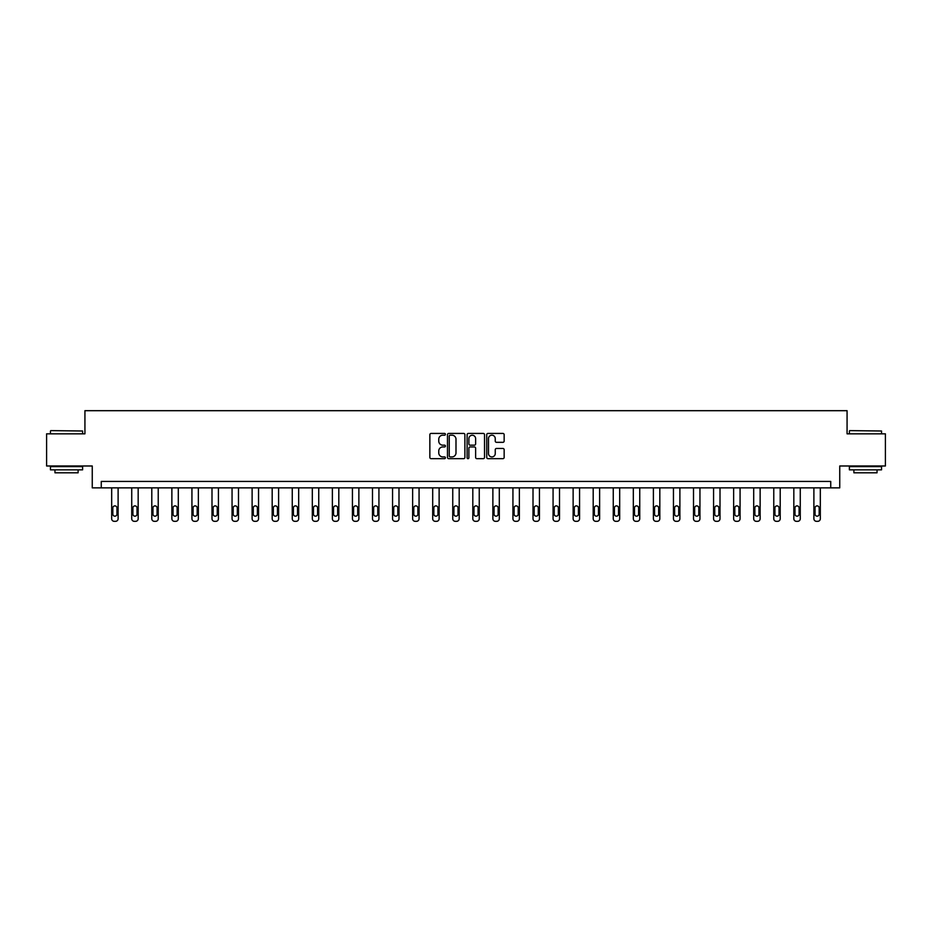 <?xml version="1.0" encoding="UTF-8"?>
<svg xmlns="http://www.w3.org/2000/svg" width="932" height="932" viewBox="0 0 932 932"><rect width="100%" height="100%" fill="white"/><g stroke="black" fill="none" stroke-linecap="round" stroke-linejoin="round"><path stroke-width="1.4" d="M445.426 434.312A0.885 0.885 0 0 0 444.541 433.427L431.132 433.427A1.258 1.258 0 0 0 429.862 434.696L429.862 457.414A1.258 1.258 0 0 0 431.132 458.672L444.541 458.672A0.885 0.885 0 0 0 445.426 457.798A0.885 0.885 0 0 0 444.541 456.913L442.805 456.913A4.043 4.043 0 0 1 438.762 452.87L438.762 450.972A4.043 4.043 0 0 1 442.805 446.941L444.541 446.941A0.885 0.885 0 0 0 445.426 446.055A0.885 0.885 0 0 0 444.541 445.17L442.805 445.17A4.043 4.043 0 0 1 438.762 441.127L438.762 439.24A4.043 4.043 0 0 1 442.805 435.197L444.541 435.197A0.885 0.885 0 0 0 445.426 434.312M502.896 442.327A1.258 1.258 0 0 0 504.154 441.069L504.154 434.696A1.258 1.258 0 0 0 502.896 433.427L487.995 433.427A1.258 1.258 0 0 0 486.737 434.696L486.737 457.414A1.258 1.258 0 0 0 487.995 458.672L502.896 458.672A1.258 1.258 0 0 0 504.154 457.414L504.154 449.713A1.258 1.258 0 0 0 502.896 448.455L496.523 448.455A1.258 1.258 0 0 0 495.253 449.713L495.253 453.535A3.378 3.378 0 0 1 491.875 456.913A3.378 3.378 0 0 1 488.508 453.535L488.508 438.576A3.378 3.378 0 0 1 491.875 435.197A3.378 3.378 0 0 1 495.253 438.576L495.253 441.069A1.258 1.258 0 0 0 496.523 442.327L502.896 442.327M830.738 487.855L839.744 487.855L839.744 465.988L885.4 465.988L885.4 433.834L847.072 433.834L847.072 410.686L84.929 410.686L84.929 433.834L46.6 433.834L46.6 465.988L92.256 465.988L92.256 487.855L830.738 487.855L830.738 481.425L101.262 481.425L101.262 487.855M464.893 434.696A1.258 1.258 0 0 0 463.635 433.427L448.735 433.427A1.258 1.258 0 0 0 447.477 434.696L447.477 457.414A1.258 1.258 0 0 0 448.735 458.672L463.635 458.672A1.258 1.258 0 0 0 464.893 457.414L464.893 434.696M468.365 433.427L483.265 433.427A1.258 1.258 0 0 1 484.524 434.696L484.524 457.414A1.258 1.258 0 0 1 483.265 458.672L476.893 458.672A1.258 1.258 0 0 1 475.623 457.414L475.623 448.199A1.258 1.258 0 0 0 474.365 446.941L470.136 446.941A1.258 1.258 0 0 0 468.878 448.199L468.878 457.798A0.885 0.885 0 0 1 467.992 458.672A0.885 0.885 0 0 1 467.107 457.798L467.107 434.696A1.258 1.258 0 0 1 468.365 433.427M450.121 435.197A0.885 0.885 0 0 0 449.247 436.083L449.247 456.028A0.885 0.885 0 0 0 450.121 456.913L451.95 456.913A4.043 4.043 0 0 0 455.993 452.87L455.993 439.24A4.043 4.043 0 0 0 451.95 435.197L450.121 435.197M475.623 438.634A3.378 3.378 0 0 0 472.244 435.256A3.378 3.378 0 0 0 468.878 438.634L468.878 443.912A1.258 1.258 0 0 0 470.136 445.17L474.365 445.17A1.258 1.258 0 0 0 475.623 443.912L475.623 438.634M118.108 487.855L118.108 518.74A2.575 2.575 0 0 1 115.533 521.314L114.252 521.314A2.575 2.575 0 0 1 111.677 518.74L111.677 487.855M116.954 514.115L116.954 507.94A2.062 2.062 0 0 0 114.892 505.878A2.062 2.062 0 0 0 112.83 507.94L112.83 514.115A2.062 2.062 0 0 0 114.892 516.177A2.062 2.062 0 0 0 116.954 514.115M50.841 430.619L82.61 431.003L50.841 430.619M66.533 469.845L50.456 469.845L50.456 466.629L82.61 466.629L82.61 469.845L66.533 469.845M78.113 469.845L78.113 472.804L54.965 472.804L54.965 469.845M849.774 430.619L881.544 431.003L849.774 430.619M865.467 469.845L849.39 469.845L849.39 466.629L881.544 466.629L881.544 469.845L865.467 469.845M877.035 469.845L877.035 472.804L853.887 472.804L853.887 469.845M138.169 487.855L138.169 518.74A2.575 2.575 0 0 1 135.594 521.314L134.313 521.314A2.575 2.575 0 0 1 131.738 518.74L131.738 487.855M137.016 514.115L137.016 507.94A2.062 2.062 0 0 0 134.954 505.878A2.062 2.062 0 0 0 132.903 507.94L132.903 514.115A2.062 2.062 0 0 0 134.954 516.177A2.062 2.062 0 0 0 137.016 514.115M158.23 487.855L158.23 518.74A2.575 2.575 0 0 1 155.667 521.314L154.374 521.314A2.575 2.575 0 0 1 151.8 518.74L151.8 487.855M157.077 514.115L157.077 507.94A2.062 2.062 0 0 0 155.015 505.878A2.062 2.062 0 0 0 152.965 507.94L152.965 514.115A2.062 2.062 0 0 0 155.015 516.177A2.062 2.062 0 0 0 157.077 514.115M178.303 487.855L178.303 518.74A2.575 2.575 0 0 1 175.729 521.314L174.435 521.314A2.575 2.575 0 0 1 171.872 518.74L171.872 487.855M177.138 514.115L177.138 507.94A2.062 2.062 0 0 0 175.088 505.878A2.062 2.062 0 0 0 173.026 507.94L173.026 514.115A2.062 2.062 0 0 0 175.088 516.177A2.062 2.062 0 0 0 177.138 514.115M198.365 487.855L198.365 518.74A2.575 2.575 0 0 1 195.79 521.314L194.497 521.314A2.575 2.575 0 0 1 191.934 518.74L191.934 487.855M197.2 514.115L197.2 507.94A2.062 2.062 0 0 0 195.149 505.878A2.062 2.062 0 0 0 193.087 507.94L193.087 514.115A2.062 2.062 0 0 0 195.149 516.177A2.062 2.062 0 0 0 197.2 514.115M218.426 487.855L218.426 518.74A2.575 2.575 0 0 1 215.851 521.314L214.57 521.314A2.575 2.575 0 0 1 211.995 518.74L211.995 487.855M217.261 514.115L217.261 507.94A2.062 2.062 0 0 0 215.21 505.878A2.062 2.062 0 0 0 213.148 507.94L213.148 514.115A2.062 2.062 0 0 0 215.21 516.177A2.062 2.062 0 0 0 217.261 514.115M238.487 487.855L238.487 518.74A2.575 2.575 0 0 1 235.912 521.314L234.631 521.314A2.575 2.575 0 0 1 232.056 518.74L232.056 487.855M237.334 514.115L237.334 507.94A2.062 2.062 0 0 0 235.272 505.878A2.062 2.062 0 0 0 233.21 507.94L233.21 514.115A2.062 2.062 0 0 0 235.272 516.177A2.062 2.062 0 0 0 237.334 514.115M258.548 487.855L258.548 518.74A2.575 2.575 0 0 1 255.974 521.314L254.692 521.314A2.575 2.575 0 0 1 252.118 518.74L252.118 487.855M257.395 514.115L257.395 507.94A2.062 2.062 0 0 0 255.333 505.878A2.062 2.062 0 0 0 253.283 507.94L253.283 514.115A2.062 2.062 0 0 0 255.333 516.177A2.062 2.062 0 0 0 257.395 514.115M278.61 487.855L278.61 518.74A2.575 2.575 0 0 1 276.047 521.314L274.754 521.314A2.575 2.575 0 0 1 272.179 518.74L272.179 487.855M277.456 514.115L277.456 507.94A2.062 2.062 0 0 0 275.394 505.878A2.062 2.062 0 0 0 273.344 507.94L273.344 514.115A2.062 2.062 0 0 0 275.394 516.177A2.062 2.062 0 0 0 277.456 514.115M298.683 487.855L298.683 518.74A2.575 2.575 0 0 1 296.108 521.314L294.815 521.314A2.575 2.575 0 0 1 292.252 518.74L292.252 487.855M297.518 514.115L297.518 507.94A2.062 2.062 0 0 0 295.467 505.878A2.062 2.062 0 0 0 293.405 507.94L293.405 514.115A2.062 2.062 0 0 0 295.467 516.177A2.062 2.062 0 0 0 297.518 514.115M318.744 487.855L318.744 518.74A2.575 2.575 0 0 1 316.169 521.314L314.888 521.314A2.575 2.575 0 0 1 312.313 518.74L312.313 487.855M317.579 514.115L317.579 507.94A2.062 2.062 0 0 0 315.529 505.878A2.062 2.062 0 0 0 313.467 507.94L313.467 514.115A2.062 2.062 0 0 0 315.529 516.177A2.062 2.062 0 0 0 317.579 514.115M338.805 487.855L338.805 518.74A2.575 2.575 0 0 1 336.231 521.314L334.949 521.314A2.575 2.575 0 0 1 332.375 518.74L332.375 487.855M337.652 514.115L337.652 507.94A2.062 2.062 0 0 0 335.59 505.878A2.062 2.062 0 0 0 333.528 507.94L333.528 514.115A2.062 2.062 0 0 0 335.59 516.177A2.062 2.062 0 0 0 337.652 514.115M358.867 487.855L358.867 518.74A2.575 2.575 0 0 1 356.292 521.314L355.01 521.314A2.575 2.575 0 0 1 352.436 518.74L352.436 487.855M357.713 514.115L357.713 507.94A2.062 2.062 0 0 0 355.651 505.878A2.062 2.062 0 0 0 353.589 507.94L353.589 514.115A2.062 2.062 0 0 0 355.651 516.177A2.062 2.062 0 0 0 357.713 514.115M378.928 487.855L378.928 518.74A2.575 2.575 0 0 1 376.353 521.314L375.072 521.314A2.575 2.575 0 0 1 372.497 518.74L372.497 487.855M377.775 514.115L377.775 507.94A2.062 2.062 0 0 0 375.713 505.878A2.062 2.062 0 0 0 373.662 507.94L373.662 514.115A2.062 2.062 0 0 0 375.713 516.177A2.062 2.062 0 0 0 377.775 514.115M398.989 487.855L398.989 518.74A2.575 2.575 0 0 1 396.426 521.314L395.133 521.314A2.575 2.575 0 0 1 392.558 518.74L392.558 487.855M397.836 514.115L397.836 507.94A2.062 2.062 0 0 0 395.774 505.878A2.062 2.062 0 0 0 393.723 507.94L393.723 514.115A2.062 2.062 0 0 0 395.774 516.177A2.062 2.062 0 0 0 397.836 514.115M419.062 487.855L419.062 518.74A2.575 2.575 0 0 1 416.488 521.314L415.194 521.314A2.575 2.575 0 0 1 412.631 518.74L412.631 487.855M417.897 514.115L417.897 507.94A2.062 2.062 0 0 0 415.847 505.878A2.062 2.062 0 0 0 413.785 507.94L413.785 514.115A2.062 2.062 0 0 0 415.847 516.177A2.062 2.062 0 0 0 417.897 514.115M439.123 487.855L439.123 518.74A2.575 2.575 0 0 1 436.549 521.314L435.267 521.314A2.575 2.575 0 0 1 432.693 518.74L432.693 487.855M437.958 514.115L437.958 507.94A2.062 2.062 0 0 0 435.908 505.878A2.062 2.062 0 0 0 433.846 507.94L433.846 514.115A2.062 2.062 0 0 0 435.908 516.177A2.062 2.062 0 0 0 437.958 514.115M459.185 487.855L459.185 518.74A2.575 2.575 0 0 1 456.61 521.314L455.329 521.314A2.575 2.575 0 0 1 452.754 518.74L452.754 487.855M458.031 514.115L458.031 507.94A2.062 2.062 0 0 0 455.969 505.878A2.062 2.062 0 0 0 453.907 507.94L453.907 514.115A2.062 2.062 0 0 0 455.969 516.177A2.062 2.062 0 0 0 458.031 514.115M479.246 487.855L479.246 518.74A2.575 2.575 0 0 1 476.671 521.314L475.39 521.314A2.575 2.575 0 0 1 472.815 518.74L472.815 487.855M478.093 514.115L478.093 507.94A2.062 2.062 0 0 0 476.031 505.878A2.062 2.062 0 0 0 473.969 507.94L473.969 514.115A2.062 2.062 0 0 0 476.031 516.177A2.062 2.062 0 0 0 478.093 514.115M499.307 487.855L499.307 518.74A2.575 2.575 0 0 1 496.733 521.314L495.451 521.314A2.575 2.575 0 0 1 492.877 518.74L492.877 487.855M498.154 514.115L498.154 507.94A2.062 2.062 0 0 0 496.092 505.878A2.062 2.062 0 0 0 494.042 507.94L494.042 514.115A2.062 2.062 0 0 0 496.092 516.177A2.062 2.062 0 0 0 498.154 514.115M519.369 487.855L519.369 518.74A2.575 2.575 0 0 1 516.806 521.314L515.513 521.314A2.575 2.575 0 0 1 512.938 518.74L512.938 487.855M518.215 514.115L518.215 507.94A2.062 2.062 0 0 0 516.153 505.878A2.062 2.062 0 0 0 514.103 507.94L514.103 514.115A2.062 2.062 0 0 0 516.153 516.177A2.062 2.062 0 0 0 518.215 514.115M539.442 487.855L539.442 518.74A2.575 2.575 0 0 1 536.867 521.314L535.574 521.314A2.575 2.575 0 0 1 533.011 518.74L533.011 487.855M538.277 514.115L538.277 507.94A2.062 2.062 0 0 0 536.226 505.878A2.062 2.062 0 0 0 534.164 507.94L534.164 514.115A2.062 2.062 0 0 0 536.226 516.177A2.062 2.062 0 0 0 538.277 514.115M559.503 487.855L559.503 518.74A2.575 2.575 0 0 1 556.928 521.314L555.647 521.314A2.575 2.575 0 0 1 553.072 518.74L553.072 487.855M558.338 514.115L558.338 507.94A2.062 2.062 0 0 0 556.288 505.878A2.062 2.062 0 0 0 554.225 507.94L554.225 514.115A2.062 2.062 0 0 0 556.288 516.177A2.062 2.062 0 0 0 558.338 514.115M579.564 487.855L579.564 518.74A2.575 2.575 0 0 1 576.99 521.314L575.708 521.314A2.575 2.575 0 0 1 573.133 518.74L573.133 487.855M578.411 514.115L578.411 507.94A2.062 2.062 0 0 0 576.349 505.878A2.062 2.062 0 0 0 574.287 507.94L574.287 514.115A2.062 2.062 0 0 0 576.349 516.177A2.062 2.062 0 0 0 578.411 514.115M599.626 487.855L599.626 518.74A2.575 2.575 0 0 1 597.051 521.314L595.769 521.314A2.575 2.575 0 0 1 593.195 518.74L593.195 487.855M598.472 514.115L598.472 507.94A2.062 2.062 0 0 0 596.41 505.878A2.062 2.062 0 0 0 594.348 507.94L594.348 514.115A2.062 2.062 0 0 0 596.41 516.177A2.062 2.062 0 0 0 598.472 514.115M619.687 487.855L619.687 518.74A2.575 2.575 0 0 1 617.112 521.314L615.831 521.314A2.575 2.575 0 0 1 613.256 518.74L613.256 487.855M618.533 514.115L618.533 507.94A2.062 2.062 0 0 0 616.471 505.878A2.062 2.062 0 0 0 614.421 507.94L614.421 514.115A2.062 2.062 0 0 0 616.471 516.177A2.062 2.062 0 0 0 618.533 514.115M639.748 487.855L639.748 518.74A2.575 2.575 0 0 1 637.185 521.314L635.892 521.314A2.575 2.575 0 0 1 633.317 518.74L633.317 487.855M638.595 514.115L638.595 507.94A2.062 2.062 0 0 0 636.533 505.878A2.062 2.062 0 0 0 634.482 507.94L634.482 514.115A2.062 2.062 0 0 0 636.533 516.177A2.062 2.062 0 0 0 638.595 514.115M659.821 487.855L659.821 518.74A2.575 2.575 0 0 1 657.246 521.314L655.953 521.314A2.575 2.575 0 0 1 653.39 518.74L653.39 487.855M658.656 514.115L658.656 507.94A2.062 2.062 0 0 0 656.606 505.878A2.062 2.062 0 0 0 654.544 507.94L654.544 514.115A2.062 2.062 0 0 0 656.606 516.177A2.062 2.062 0 0 0 658.656 514.115M679.882 487.855L679.882 518.74A2.575 2.575 0 0 1 677.308 521.314L676.026 521.314A2.575 2.575 0 0 1 673.452 518.74L673.452 487.855M678.717 514.115L678.717 507.94A2.062 2.062 0 0 0 676.667 505.878A2.062 2.062 0 0 0 674.605 507.94L674.605 514.115A2.062 2.062 0 0 0 676.667 516.177A2.062 2.062 0 0 0 678.717 514.115M699.944 487.855L699.944 518.74A2.575 2.575 0 0 1 697.369 521.314L696.087 521.314A2.575 2.575 0 0 1 693.513 518.74L693.513 487.855M698.79 514.115L698.79 507.94A2.062 2.062 0 0 0 696.728 505.878A2.062 2.062 0 0 0 694.666 507.94L694.666 514.115A2.062 2.062 0 0 0 696.728 516.177A2.062 2.062 0 0 0 698.79 514.115M720.005 487.855L720.005 518.74A2.575 2.575 0 0 1 717.43 521.314L716.149 521.314A2.575 2.575 0 0 1 713.574 518.74L713.574 487.855M718.852 514.115L718.852 507.94A2.062 2.062 0 0 0 716.79 505.878A2.062 2.062 0 0 0 714.739 507.94L714.739 514.115A2.062 2.062 0 0 0 716.79 516.177A2.062 2.062 0 0 0 718.852 514.115M740.066 487.855L740.066 518.74A2.575 2.575 0 0 1 737.503 521.314L736.21 521.314A2.575 2.575 0 0 1 733.635 518.74L733.635 487.855M738.913 514.115L738.913 507.94A2.062 2.062 0 0 0 736.851 505.878A2.062 2.062 0 0 0 734.8 507.94L734.8 514.115A2.062 2.062 0 0 0 736.851 516.177A2.062 2.062 0 0 0 738.913 514.115M760.128 487.855L760.128 518.74A2.575 2.575 0 0 1 757.565 521.314L756.271 521.314A2.575 2.575 0 0 1 753.697 518.74L753.697 487.855M758.974 514.115L758.974 507.94A2.062 2.062 0 0 0 756.912 505.878A2.062 2.062 0 0 0 754.862 507.94L754.862 514.115A2.062 2.062 0 0 0 756.912 516.177A2.062 2.062 0 0 0 758.974 514.115M780.201 487.855L780.201 518.74A2.575 2.575 0 0 1 777.626 521.314L776.333 521.314A2.575 2.575 0 0 1 773.77 518.74L773.77 487.855M779.036 514.115L779.036 507.94A2.062 2.062 0 0 0 776.985 505.878A2.062 2.062 0 0 0 774.923 507.94L774.923 514.115A2.062 2.062 0 0 0 776.985 516.177A2.062 2.062 0 0 0 779.036 514.115M800.262 487.855L800.262 518.74A2.575 2.575 0 0 1 797.687 521.314L796.406 521.314A2.575 2.575 0 0 1 793.831 518.74L793.831 487.855M799.097 514.115L799.097 507.94A2.062 2.062 0 0 0 797.046 505.878A2.062 2.062 0 0 0 794.984 507.94L794.984 514.115A2.062 2.062 0 0 0 797.046 516.177A2.062 2.062 0 0 0 799.097 514.115M820.323 487.855L820.323 518.74A2.575 2.575 0 0 1 817.748 521.314L816.467 521.314A2.575 2.575 0 0 1 813.892 518.74L813.892 487.855M819.17 514.115L819.17 507.94A2.062 2.062 0 0 0 817.108 505.878A2.062 2.062 0 0 0 815.046 507.94L815.046 514.115A2.062 2.062 0 0 0 817.108 516.177A2.062 2.062 0 0 0 819.17 514.115M50.456 433.834L50.456 431.003M57.784 466.629L57.784 465.988M75.282 466.629L75.282 465.988M82.61 433.834L82.61 431.003M849.39 433.834L849.39 431.003M856.718 466.629L856.718 465.988M874.216 466.629L874.216 465.988M881.544 433.834L881.544 431.003"/></g></svg>
